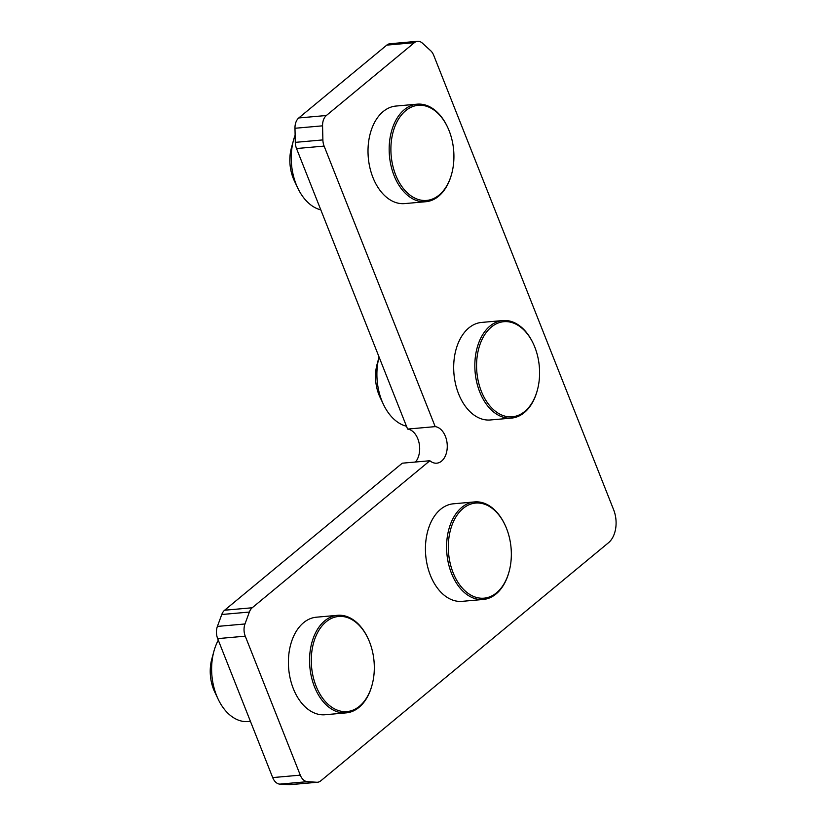 <?xml version="1.0" encoding="UTF-8"?>
<svg xmlns="http://www.w3.org/2000/svg" width="826" height="826" viewBox="0 0 826 826"><rect width="100%" height="100%" fill="white"/><g stroke="black" fill="none" stroke-linecap="round" stroke-linejoin="round"><path stroke-width="1.24" d="M509.095 571.592L508.93 572.212A48.971 32.152 -95.1 0 1 483.231 599.47L462.085 601.349A48.971 32.152 -95.1 0 1 430.356 575.247A48.971 32.152 -95.1 0 1 453.433 503.798L474.589 501.919A48.971 32.152 -95.1 0 1 504.676 524.242L504.954 524.82A47.743 31.357 -95.1 0 1 506.555 528.506A47.743 31.357 -95.1 0 1 509.095 571.592A47.743 31.357 -95.1 0 1 482.642 598.251A47.743 31.357 -95.1 0 1 453.113 572.728A47.743 31.357 -95.1 0 1 461.951 509.456A47.743 31.357 -95.1 0 1 504.954 524.82M483.231 599.47A48.971 32.152 -95.1 0 1 451.502 573.378A48.971 32.152 -95.1 0 1 474.589 501.919M372.072 684.991L371.896 685.611A48.971 32.152 -95.1 0 1 359.021 707.366A48.971 32.152 -95.1 0 1 346.208 712.869L325.052 714.748A48.971 32.152 -95.1 0 1 293.323 688.647A48.971 32.152 -95.1 0 1 316.41 617.198L337.555 615.318A48.971 32.152 -95.1 0 1 367.653 637.641L367.921 638.219A47.743 31.357 -95.1 0 1 372.072 684.991A47.743 31.357 -95.1 0 1 359.506 706.209A47.743 31.357 -95.1 0 1 316.079 686.127A47.743 31.357 -95.1 0 1 326.094 621.823A47.743 31.357 -95.1 0 1 367.921 638.219M346.208 712.869A48.971 32.152 -95.1 0 1 314.479 686.778A48.971 32.152 -95.1 0 1 324.752 620.822A48.971 32.152 -95.1 0 1 337.555 615.318M537.344 390.213L537.179 390.832A48.971 32.152 -95.1 0 1 511.48 418.101L490.334 419.969A48.971 32.152 -95.1 0 1 458.606 393.878A48.971 32.152 -95.1 0 1 481.682 322.419L502.838 320.55A48.971 32.152 -95.1 0 1 532.925 342.873L533.204 343.451A47.743 31.357 -95.1 0 1 534.804 347.126A47.743 31.357 -95.1 0 1 537.344 390.213A47.743 31.357 -95.1 0 1 510.891 416.872A47.743 31.357 -95.1 0 1 481.362 391.348A47.743 31.357 -95.1 0 1 490.2 328.077A47.743 31.357 -95.1 0 1 533.204 343.451M511.48 418.101A48.971 32.152 -95.1 0 1 479.751 391.999A48.971 32.152 -95.1 0 1 502.838 320.55M451.677 173.842L451.502 174.462A48.971 32.152 -95.1 0 1 425.813 201.72L404.657 203.599A48.971 32.152 -95.1 0 1 372.929 177.497A48.971 32.152 -95.1 0 1 396.015 106.048L417.171 104.169A48.971 32.152 -95.1 0 1 447.258 126.492L447.527 127.07A47.743 31.357 -95.1 0 1 449.127 130.756A47.743 31.357 -95.1 0 1 451.677 173.842A47.743 31.357 -95.1 0 1 425.225 200.501A47.743 31.357 -95.1 0 1 395.685 174.978A47.743 31.357 -95.1 0 1 404.523 111.706A47.743 31.357 -95.1 0 1 447.527 127.07M425.813 201.72A48.971 32.152 -95.1 0 1 394.085 175.628A48.971 32.152 -95.1 0 1 417.171 104.169M415.519 462.013A18.358 12.06 84.9 0 0 417.832 438.833A18.358 12.06 84.9 0 0 407.6 429.076L435.188 426.629A18.358 12.06 -95.1 0 1 445.42 436.386A18.358 12.06 -95.1 0 1 436.758 463.18A18.358 12.06 -95.1 0 1 429.871 460.743L252.209 607.771A12.245 8.043 -95.1 0 0 249.359 612.056L244.981 623.971L217.393 626.418A12.245 8.043 84.9 0 0 217.672 638.622L272.694 777.586A12.245 8.043 84.9 0 0 279.828 784.122L307.417 781.675A12.245 8.043 -95.1 0 1 300.282 775.149L245.26 636.175A12.245 8.043 -95.1 0 1 244.981 623.971M218.291 640.191A48.971 32.152 84.9 0 0 213.924 651.26A48.971 32.152 84.9 0 0 216.536 695.451A48.971 32.152 84.9 0 0 218.178 699.23A48.971 32.152 84.9 0 0 248.265 721.552L250.433 721.356M383.46 404.461L380.012 397.213A33.66 22.106 84.9 0 1 378.886 394.611A33.66 22.106 84.9 0 1 377.09 364.235L379.062 357.008A48.971 32.152 84.9 0 0 381.819 400.682A48.971 32.152 84.9 0 0 383.46 404.461A48.971 32.152 84.9 0 0 406.464 426.226M295.13 135.165A48.971 32.152 84.9 0 0 293.54 140.121A48.971 32.152 84.9 0 0 296.142 184.312A48.971 32.152 84.9 0 0 297.783 188.08A48.971 32.152 84.9 0 0 320.798 209.856M213.924 651.26L211.817 659.003A33.66 22.106 84.9 0 0 213.604 689.39A33.66 22.106 84.9 0 0 214.739 691.981L218.178 699.23M293.54 140.121L291.423 147.854A33.66 22.106 84.9 0 0 293.22 178.24A33.66 22.106 84.9 0 0 294.345 180.832L297.783 188.08M322.883 139.914L295.295 142.361L294.975 128.267L322.563 125.831L322.883 139.914A12.245 8.043 -95.1 0 0 324.112 146.088L435.188 426.629M307.417 781.675L316.74 782.253L289.152 784.7A12.245 8.043 84.9 0 0 289.947 784.69L317.535 782.243A12.245 8.043 -95.1 0 1 316.74 782.253M322.563 125.831A12.245 8.043 -95.1 0 1 326.353 115.506L414.363 42.673A12.245 8.043 -95.1 0 1 417.564 41.3A12.245 8.043 -95.1 0 1 422.437 43.179L430.676 50.716A12.245 8.043 -95.1 0 1 433.733 55.373L613.635 509.756A24.481 16.076 84.9 0 1 608.504 542.734L320.746 780.869A12.245 8.043 -95.1 0 1 317.535 782.243M429.871 460.743L402.283 463.19L224.62 610.218A12.245 8.043 84.9 0 0 221.771 614.503L249.359 612.056M295.295 142.361A12.245 8.043 84.9 0 0 296.524 148.535L407.6 429.076M417.564 41.3L389.975 43.747A12.245 8.043 84.9 0 0 386.774 45.12L298.764 117.953A12.245 8.043 84.9 0 0 294.975 128.267M289.152 784.7L279.828 784.122M217.393 626.418L221.771 614.503M324.112 146.088L296.524 148.535M414.363 42.673L386.774 45.12M298.764 117.953L326.353 115.506M245.26 636.175L217.672 638.622M272.694 777.586L300.282 775.149M224.62 610.218L252.209 607.771"/></g></svg>
